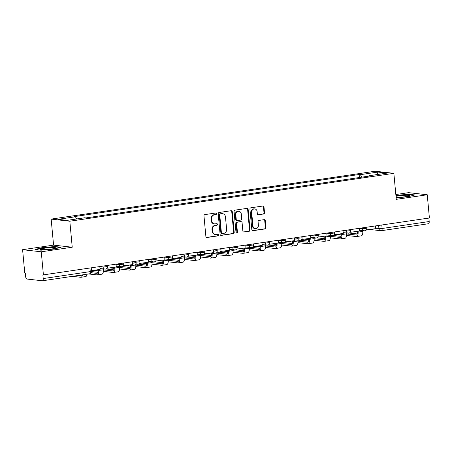 <?xml version="1.0" encoding="UTF-8"?>
<svg xmlns="http://www.w3.org/2000/svg" width="452" height="452" viewBox="0 0 452 452"><rect width="100%" height="100%" fill="white"/><g stroke="black" fill="none" stroke-linecap="round" stroke-linejoin="round"><path stroke-width="0.68" d="M216.508 213.689A0.808 0.718 96.4 0 0 215.723 212.994L204.886 214.598A1.158 1.023 96.4 0 0 203.971 215.892L205.88 236.503A1.158 1.023 96.4 0 0 207.01 237.492L217.847 235.893A0.808 0.718 96.4 0 0 217.7 234.289L216.293 234.498A3.701 3.277 96.4 0 1 215.542 234.509A3.701 3.277 96.4 0 1 212.689 231.317L212.53 229.599A3.701 3.277 96.4 0 1 215.457 225.452L216.858 225.243A0.808 0.718 96.4 0 0 216.711 223.644L215.31 223.847A3.701 3.277 96.4 0 1 214.553 223.864A3.701 3.277 96.4 0 1 211.705 220.666L211.542 218.949A3.701 3.277 96.4 0 1 214.468 214.807L215.87 214.598A0.808 0.718 96.4 0 0 216.508 213.689M214.553 223.864L214.011 223.802A3.701 3.277 96.4 0 1 211.157 220.61L210.999 218.892A3.701 3.277 96.4 0 1 213.926 214.745L215.327 214.536A0.808 0.718 96.4 0 0 215.593 213.016M206.507 237.43L217.305 235.831A0.808 0.718 96.4 0 0 217.57 234.311M215.542 234.509L214.999 234.452A3.701 3.277 96.4 0 1 212.146 231.254L211.988 229.537A3.701 3.277 96.4 0 1 214.915 225.39L216.316 225.186A0.808 0.718 96.4 0 0 216.581 223.661M263.623 214.101A1.158 1.023 96.4 0 0 264.539 212.802L264.002 207.022A1.158 1.023 96.4 0 0 262.878 206.027L250.837 207.807A1.158 1.023 96.4 0 0 249.928 209.101L251.837 229.712A1.158 1.023 96.4 0 0 252.962 230.706L265.002 228.927A1.158 1.023 96.4 0 0 265.917 227.627L265.267 220.644A1.158 1.023 96.4 0 0 264.143 219.649L258.99 220.412A1.158 1.023 96.4 0 0 258.075 221.706L258.397 225.169A3.091 2.74 96.4 0 1 255.323 228.65A3.091 2.74 96.4 0 1 252.939 225.977L251.679 212.412A3.091 2.74 96.4 0 1 254.753 208.931A3.091 2.74 96.4 0 1 257.137 211.604L257.346 213.864A1.158 1.023 96.4 0 0 258.476 214.858L263.081 214.039A1.158 1.023 96.4 0 0 263.996 212.739L263.459 206.959A1.158 1.023 96.4 0 0 262.832 206.033M72.235 247.221L53.568 245.12L22.6 249.696L41.268 251.798L72.235 247.221L69.823 221.209L393.861 173.331L396.274 199.338L427.247 194.761L429.4 217.977L42.872 274.952L43.211 278.568L90.287 271.607L91.547 271.268L91.236 267.946M41.268 251.798L43.42 275.008M232.277 211.711A1.158 1.023 96.4 0 0 231.153 210.717L219.113 212.491A1.158 1.023 96.4 0 0 218.203 213.79L220.113 234.396A1.158 1.023 96.4 0 0 221.237 235.39L233.277 233.616A1.158 1.023 96.4 0 0 234.187 232.317L232.277 211.711L231.735 211.649A1.158 1.023 96.4 0 0 231.108 210.722M234.978 210.152L247.012 208.372A1.158 1.023 96.4 0 1 248.142 209.366L250.052 229.972A1.158 1.023 96.4 0 1 249.137 231.271L243.984 232.029A1.158 1.023 96.4 0 1 242.86 231.034L242.086 222.678A1.158 1.023 96.4 0 0 240.961 221.683L237.543 222.192A1.158 1.023 96.4 0 0 236.628 223.486L237.436 232.187A0.808 0.718 96.4 0 1 236.006 232.396L234.063 211.446A1.158 1.023 96.4 0 1 234.978 210.152M22.6 249.696L24.753 272.906L25.295 272.968L25.634 276.584A2.356 1.068 -98.4 0 0 26.939 279.042L42.335 280.777A2.356 1.068 -98.4 0 0 42.465 280.771A2.356 1.068 -98.4 0 0 43.211 278.568M53.568 245.12L51.155 219.107L375.2 171.223L393.861 173.331M427.247 194.761L408.58 192.659L395.833 194.541M428.869 218.056L429.191 221.531A2.356 1.068 81.6 0 1 428.445 223.74A2.356 1.068 81.6 0 1 428.321 223.74M361.758 177.167L360.419 174.647L377.883 172.071L387.025 173.099L369.566 175.681L370.843 175.822L85.88 217.932L84.597 217.785L67.139 220.367L57.997 219.339L75.456 216.757L76.631 218.966M360.419 174.647L359.142 174.506L74.179 216.615L75.456 216.757M69.823 221.209L51.155 219.107M55.037 246.543L41.979 247.685L34.979 249.504L41.042 250.188L54.104 249.052L61.105 247.227L55.037 246.543L55.065 246.86M396.133 197.801L407.868 196.778L414.868 194.953L408.8 194.27L395.912 195.394M359.419 177.512L359.142 174.506M369.566 175.681L369.425 176.031M377.188 174.551L377.883 172.071M42.008 247.984L41.979 247.685M408.834 194.586L408.8 194.27M220.734 235.322L232.729 233.554A1.158 1.023 96.4 0 0 233.644 232.255L231.735 211.649M220.384 213.932A0.808 0.718 96.4 0 0 219.745 214.836L221.423 232.927A0.808 0.718 96.4 0 0 222.214 233.622L223.689 233.407A3.701 3.277 96.4 0 0 226.616 229.26L225.469 216.892A3.701 3.277 96.4 0 0 222.621 213.7A3.701 3.277 96.4 0 0 221.864 213.711L219.841 213.869A0.808 0.718 96.4 0 0 219.203 214.779L219.745 214.836M222.045 233.627L221.503 233.565A0.808 0.718 96.4 0 1 220.881 232.865L219.203 214.779M222.621 213.7L222.073 213.638A3.701 3.277 96.4 0 0 221.322 213.649L221.864 213.711M219.841 213.869L221.322 213.649M243.487 231.961L248.594 231.209A1.158 1.023 96.4 0 0 249.51 229.91L247.594 209.304A1.158 1.023 96.4 0 0 246.973 208.378M241.193 221.678L240.65 221.621A1.158 1.023 96.4 0 0 240.413 221.621L236.995 222.13A1.158 1.023 96.4 0 0 236.085 223.424L236.893 232.125L237.436 232.187M236.362 233.006A0.808 0.718 96.4 0 0 236.893 232.125M241.283 214.005A3.091 2.74 96.4 0 0 238.899 211.333A3.091 2.74 96.4 0 0 235.825 214.813L236.266 219.593A1.158 1.023 96.4 0 0 237.39 220.587L240.809 220.079A1.158 1.023 96.4 0 0 241.724 218.785L241.283 214.005M238.899 211.333L238.357 211.276A3.091 2.74 96.4 0 0 235.277 214.751L235.825 214.813M237.159 220.593L236.611 220.531A1.158 1.023 96.4 0 1 235.724 219.531L235.277 214.751M257.973 214.79L263.081 214.039M254.753 208.931L254.21 208.875A3.091 2.74 96.4 0 0 251.137 212.35L251.679 212.412M255.323 228.65L254.775 228.588A3.091 2.74 96.4 0 1 252.397 225.915L251.137 212.35M252.465 230.639L264.454 228.865A1.158 1.023 96.4 0 0 265.369 227.571L264.725 220.582A1.158 1.023 96.4 0 0 264.098 219.655M103.039 266.2L103.118 267.064L99.83 266.691L100.078 269.398L91.49 270.663M81.518 275.002A3.181 1.441 81.6 0 1 80.755 275.76A3.181 1.441 81.6 0 1 80.58 275.765L78.19 275.494M72.433 276.347L80.722 277.279A4.712 2.13 -98.4 0 0 80.976 277.279A4.712 2.13 -98.4 0 0 82.439 274.867M80.976 277.279L85.654 276.584A4.712 2.13 -98.4 0 0 87.112 274.178M43.98 249.662A7.656 0.814 -5.3 0 0 55.568 248.052A7.656 0.814 -5.3 0 0 52.144 247.538A7.656 0.814 -5.3 0 0 43.754 248.323A7.656 0.814 -5.3 0 0 40.584 249.442A7.656 0.814 -5.3 0 0 43.98 249.662M35.81 249.6L42.189 247.939L54.845 246.832L60.269 247.442M396.093 197.388A7.656 0.814 -5.3 0 0 397.743 197.388A7.656 0.814 -5.3 0 0 409.337 195.778A7.656 0.814 -5.3 0 0 405.907 195.264A7.656 0.814 -5.3 0 0 395.997 196.332M395.935 195.665L408.608 194.558L414.032 195.168M97.909 269.72L97.971 270.386A3.181 1.441 81.6 0 1 96.965 273.364A3.181 1.441 81.6 0 1 96.796 273.37L91.197 272.737M116.04 264.279L116.294 267.002L107.034 268.234M88.643 273.952L96.937 274.884A4.712 2.13 -98.4 0 0 97.191 274.884A4.712 2.13 -98.4 0 0 98.677 270.465L98.598 269.612M97.191 274.884L101.87 274.189A4.712 2.13 -98.4 0 0 103.355 269.776L103.276 268.912M97.847 272.268L91.553 271.562M114.124 267.324L114.181 267.991A3.181 1.441 81.6 0 1 113.181 270.968A3.181 1.441 81.6 0 1 113.006 270.974L103.367 269.884M132.255 261.883L132.504 264.606L123.243 265.838M103.367 271.386L113.147 272.488A4.712 2.13 -98.4 0 0 113.401 272.483A4.712 2.13 -98.4 0 0 114.893 268.07L114.814 267.217M113.401 272.483L118.079 271.793A4.712 2.13 -98.4 0 0 119.565 267.381L119.486 266.516M114.057 269.872L106.017 268.968M93.863 270.313L97.994 270.782M130.334 264.928L130.396 265.595A3.181 1.441 81.6 0 1 129.391 268.573A3.181 1.441 81.6 0 1 129.221 268.578L119.577 267.488M148.465 259.488L148.719 262.211L139.459 263.443M119.582 268.991L129.362 270.093A4.712 2.13 -98.4 0 0 129.617 270.087A4.712 2.13 -98.4 0 0 131.103 265.674L131.023 264.821M129.617 270.087L134.295 269.398A4.712 2.13 -98.4 0 0 135.781 264.985L135.702 264.121M130.272 267.477L122.226 266.573M110.073 267.917L114.209 268.386M146.544 262.533L146.606 263.2A3.181 1.441 81.6 0 1 145.606 266.177A3.181 1.441 81.6 0 1 145.431 266.183L135.792 265.092M167.89 256.617L167.969 257.482L164.681 257.109L164.929 259.815L155.669 261.047M135.792 266.595L145.572 267.697A4.712 2.13 -98.4 0 0 145.827 267.691A4.712 2.13 -98.4 0 0 147.318 263.279L147.239 262.426M145.827 267.691L150.505 267.002A4.712 2.13 -98.4 0 0 151.991 262.584L151.912 261.725M146.482 265.081L138.442 264.177M126.289 265.522L130.419 265.991M162.76 260.137L162.822 260.804A3.181 1.441 81.6 0 1 161.816 263.782A3.181 1.441 81.6 0 1 161.647 263.787L152.002 262.697M184.1 254.222L184.179 255.086L180.89 254.713L181.145 257.42L171.879 258.651M152.008 264.2L161.782 265.301A4.712 2.13 -98.4 0 0 162.042 265.296A4.712 2.13 -98.4 0 0 163.528 260.883L163.449 260.03M162.042 265.296L166.715 264.606A4.712 2.13 -98.4 0 0 168.206 260.188L168.127 259.329M162.697 262.685L154.652 261.781M142.499 263.126L146.634 263.595M178.969 257.736L179.032 258.408A3.181 1.441 81.6 0 1 178.031 261.386A3.181 1.441 81.6 0 1 177.856 261.392L168.217 260.301M197.106 252.301L197.355 255.024L188.094 256.256M168.217 261.804L177.998 262.906A4.712 2.13 -98.4 0 0 178.252 262.9A4.712 2.13 -98.4 0 0 179.743 258.487L179.664 257.634M178.252 262.9L182.93 262.211A4.712 2.13 -98.4 0 0 184.416 257.793L184.337 256.934M178.907 260.29L170.867 259.386M158.714 260.731L162.844 261.2M195.185 255.34L195.247 256.013A3.181 1.441 81.6 0 1 194.241 258.99A3.181 1.441 81.6 0 1 194.066 258.996L184.427 257.906M213.316 249.905L213.57 252.628L204.304 253.86M184.433 259.408L194.207 260.51A4.712 2.13 -98.4 0 0 194.467 260.505A4.712 2.13 -98.4 0 0 195.953 256.092L195.874 255.239M194.467 260.505L199.14 259.815A4.712 2.13 -98.4 0 0 200.631 255.397L200.552 254.538M195.123 257.894L187.077 256.99M174.924 258.335L179.06 258.804M211.395 252.945L211.457 253.617A3.181 1.441 81.6 0 1 210.457 256.595A3.181 1.441 81.6 0 1 210.282 256.6L200.637 255.51M229.526 247.51L229.78 250.233L220.519 251.465M200.643 257.013L210.423 258.115A4.712 2.13 -98.4 0 0 210.677 258.109A4.712 2.13 -98.4 0 0 212.163 253.696L212.09 252.843M210.677 258.109L215.355 257.42A4.712 2.13 -98.4 0 0 216.841 253.001L216.762 252.143M211.333 255.499L203.293 254.595M191.134 255.939L195.27 256.408M227.61 250.549L227.672 251.222A3.181 1.441 81.6 0 1 226.667 254.199A3.181 1.441 81.6 0 1 226.492 254.205L216.853 253.114M248.95 244.639L249.029 245.504L245.741 245.131L245.995 247.837L236.729 249.069M216.858 254.617L226.633 255.719A4.712 2.13 -98.4 0 0 226.893 255.713A4.712 2.13 -98.4 0 0 228.379 251.301L228.3 250.448M226.893 255.713L231.565 255.024A4.712 2.13 -98.4 0 0 233.057 250.606L232.978 249.747M227.542 253.103L219.502 252.199M207.349 253.544L211.485 254.013M243.82 248.154L243.882 248.826A3.181 1.441 81.6 0 1 242.877 251.804A3.181 1.441 81.6 0 1 242.707 251.809L233.062 250.719M265.16 242.244L265.245 243.108L261.957 242.735L262.205 245.442L252.945 246.673M233.068 252.222L242.848 253.323A4.712 2.13 -98.4 0 0 243.103 253.318A4.712 2.13 -98.4 0 0 244.588 248.905L244.509 248.052M243.103 253.318L247.781 252.628A4.712 2.13 -98.4 0 0 249.267 248.21L249.188 247.351M243.758 250.707L235.718 249.803M223.559 251.148L227.695 251.617M260.036 245.758L260.098 246.43A3.181 1.441 81.6 0 1 259.092 249.408A3.181 1.441 81.6 0 1 258.917 249.414L249.278 248.323M278.166 240.323L278.421 243.046L269.155 244.278M249.284 249.826L259.058 250.928A4.712 2.13 -98.4 0 0 259.318 250.922A4.712 2.13 -98.4 0 0 260.804 246.509L260.725 245.656M259.318 250.922L263.991 250.233A4.712 2.13 -98.4 0 0 265.482 245.815L265.397 244.956M259.968 248.312L251.928 247.408M239.775 248.753L243.91 249.221M276.245 243.362L276.308 244.035A3.181 1.441 81.6 0 1 275.302 247.012A3.181 1.441 81.6 0 1 275.132 247.018L265.488 245.928M294.376 237.927L294.631 240.65L285.37 241.882M265.493 247.43L275.274 248.532A4.712 2.13 -98.4 0 0 275.528 248.527A4.712 2.13 -98.4 0 0 277.014 244.114L276.935 243.261M275.528 248.527L280.206 247.837A4.712 2.13 -98.4 0 0 281.692 243.419L281.613 242.56M276.183 245.916L268.138 245.012M255.985 246.357L260.12 246.826M292.461 240.967L292.523 241.639A3.181 1.441 81.6 0 1 291.517 244.617A3.181 1.441 81.6 0 1 291.342 244.622L281.703 243.532M310.592 235.532L310.84 238.255L301.58 239.487M281.709 245.035L291.483 246.137A4.712 2.13 -98.4 0 0 291.738 246.131A4.712 2.13 -98.4 0 0 293.229 241.718L293.15 240.865M291.738 246.131L296.416 245.442A4.712 2.13 -98.4 0 0 297.908 241.023L297.823 240.165M292.393 243.521L284.353 242.617M272.2 243.961L276.336 244.43M308.671 238.571L308.733 239.244A3.181 1.441 81.6 0 1 307.727 242.221A3.181 1.441 81.6 0 1 307.558 242.227L297.913 241.136M330.011 232.661L330.09 233.526L326.807 233.153L327.056 235.859L317.796 237.091M297.919 242.639L307.699 243.741A4.712 2.13 -98.4 0 0 307.953 243.735A4.712 2.13 -98.4 0 0 309.439 239.323L309.36 238.47M307.953 243.735L312.631 243.046A4.712 2.13 -98.4 0 0 314.117 238.628L314.038 237.769M308.609 241.125L300.563 240.221M288.41 241.566L292.546 242.035M324.886 236.176L324.948 236.848A3.181 1.441 81.6 0 1 323.943 239.826A3.181 1.441 81.6 0 1 323.768 239.831L314.129 238.741M346.226 230.266L346.305 231.13L343.017 230.757L343.266 233.464L334.005 234.695M314.129 240.244L323.909 241.345A4.712 2.13 -98.4 0 0 324.163 241.34A4.712 2.13 -98.4 0 0 325.655 236.927L325.576 236.074M324.163 241.34L328.841 240.65A4.712 2.13 -98.4 0 0 330.327 236.232L330.248 235.373M324.818 238.729L316.779 237.825M304.625 239.17L308.756 239.639M341.096 233.78L341.158 234.452A3.181 1.441 81.6 0 1 340.153 237.43A3.181 1.441 81.6 0 1 339.983 237.436L330.339 236.345M359.227 228.345L359.481 231.068L350.221 232.3M330.344 237.848L340.124 238.95A4.712 2.13 -98.4 0 0 340.379 238.944A4.712 2.13 -98.4 0 0 341.865 234.531L341.785 233.678M340.379 238.944L345.057 238.255A4.712 2.13 -98.4 0 0 346.543 233.837L346.464 232.978M341.034 236.334L332.988 235.43M320.835 236.775L324.971 237.243M357.306 231.384L357.368 232.057A3.181 1.441 81.6 0 1 356.368 235.034A3.181 1.441 81.6 0 1 356.193 235.04L346.554 233.95M375.442 225.949L375.691 228.672L366.431 229.904M346.554 235.452L356.334 236.554A4.712 2.13 -98.4 0 0 356.588 236.549A4.712 2.13 -98.4 0 0 358.08 232.136L358.001 231.283M356.588 236.549L361.267 235.859A4.712 2.13 -98.4 0 0 362.753 231.441L362.673 230.582M357.244 233.938L349.204 233.034M337.051 234.379L341.181 234.848M375.657 228.3L382.115 228.486L429.191 221.531M378.652 225.475L378.945 228.672A2.356 2.085 -83.6 0 0 380.759 230.706A2.356 2.356 0 0 0 381.369 230.695A2.356 1.068 -98.4 0 0 382.115 228.486L381.793 225.011M359.227 228.362L362.515 228.735L366.939 228.209L366.849 227.22M362.436 227.87L362.515 228.735A2.356 2.085 -83.6 0 0 364.329 230.769A2.356 2.356 0 0 0 366.939 228.209M310.592 235.548L313.88 235.921L318.304 235.396L318.214 234.407M313.801 235.057L313.88 235.921A2.356 2.085 -83.6 0 0 315.694 237.955A2.356 2.356 0 0 0 318.304 235.396M294.382 237.944L297.665 238.317L302.094 237.792L301.998 236.803M297.586 237.453L297.665 238.317A2.356 2.085 -83.6 0 0 299.484 240.351A2.356 2.356 0 0 0 302.094 237.792M278.166 240.34L281.455 240.713L285.879 240.187L285.788 239.198M281.376 239.848L281.455 240.713A2.356 2.085 -83.6 0 0 283.268 242.747A2.356 2.356 0 0 0 285.879 240.187M229.531 247.526L232.82 247.899L237.243 247.374L237.147 246.385M232.735 247.035L232.82 247.899A2.356 2.085 -83.6 0 0 234.633 249.933A2.356 2.356 0 0 0 237.243 247.374M213.316 249.922L216.604 250.295L221.028 249.77L220.938 248.781M216.525 249.431L216.604 250.295A2.356 2.085 -83.6 0 0 218.418 252.329A2.356 2.356 0 0 0 221.028 249.77M197.106 252.318L200.394 252.691L204.818 252.165L204.728 251.176M200.315 251.826L200.394 252.691A2.356 2.085 -83.6 0 0 202.208 254.725A2.356 2.356 0 0 0 204.818 252.165M148.465 259.505L151.753 259.877L156.177 259.352L156.087 258.363M151.674 259.013L151.753 259.877A2.356 2.085 -83.6 0 0 153.567 261.911A2.356 2.356 0 0 0 156.177 259.352M132.255 261.9L135.543 262.273L139.967 261.748L139.877 260.759M135.464 261.409L135.543 262.273A2.356 2.085 -83.6 0 0 137.357 264.307A2.356 2.356 0 0 0 139.967 261.748M116.045 264.296L119.328 264.669L123.752 264.143L123.662 263.154M119.249 263.804L119.328 264.669A2.356 2.085 -83.6 0 0 121.147 266.703A2.356 2.356 0 0 0 123.752 264.143M105.412 269.093A2.356 2.085 -83.6 0 1 103.118 267.064L107.542 266.539L107.452 265.55M170.263 259.51A2.356 2.085 -83.6 0 1 167.969 257.482L172.393 256.956L172.302 255.968M186.473 257.115A2.356 2.085 -83.6 0 1 184.179 255.086L188.603 254.561L188.512 253.572M251.323 247.532A2.356 2.085 -83.6 0 1 249.029 245.504L253.453 244.978L253.363 243.99M267.539 245.137A2.356 2.085 -83.6 0 1 265.245 243.108L269.669 242.583L269.573 241.594M332.389 235.548A2.356 2.085 -83.6 0 1 330.09 233.526L334.514 233L334.423 232.012M348.599 233.153A2.356 2.085 -83.6 0 1 346.305 231.13L350.729 230.605L350.639 229.616M121.628 266.697A2.356 2.085 -83.6 0 1 121.147 266.703L116.215 266.149M137.837 264.301A2.356 2.085 -83.6 0 1 137.357 264.307L132.425 263.753M154.047 261.906A2.356 2.085 -83.6 0 1 153.567 261.911L148.64 261.358M202.688 254.719A2.356 2.085 -83.6 0 1 202.208 254.725L197.275 254.171M218.898 252.323A2.356 2.085 -83.6 0 1 218.418 252.329L213.491 251.775M235.113 249.928A2.356 2.085 -83.6 0 1 234.633 249.933L229.701 249.38M283.749 242.735A2.356 2.085 -83.6 0 1 283.268 242.747L278.336 242.193M299.964 240.34A2.356 2.085 -83.6 0 1 299.484 240.351L294.551 239.797M316.174 237.944A2.356 2.085 -83.6 0 1 315.694 237.955L310.761 237.402M364.809 230.757A2.356 2.085 -83.6 0 1 364.329 230.769L359.402 230.215M89.965 268.132L90.287 271.607A2.356 1.068 -98.4 0 1 89.547 273.816A2.356 2.356 0 0 0 91.547 271.268M370.069 229.503L380.759 230.706A2.356 2.085 -83.6 0 0 381.239 230.695A2.356 1.068 -98.4 0 0 381.369 230.695L428.445 223.74M89.417 273.822A2.356 1.068 -98.4 0 0 89.547 273.816L42.465 280.771M213.926 214.745L214.468 214.807M210.999 218.892L211.542 218.949M211.157 220.61L211.705 220.666M216.316 225.186L216.858 225.243M214.915 225.39L215.457 225.452M211.988 229.537L212.53 229.599M212.146 231.254L212.689 231.317M217.305 235.831L217.847 235.893M206.541 237.441L207.01 237.492M215.327 214.536L215.87 214.598M233.644 232.255L234.187 232.317M232.729 233.554L233.277 233.616M220.774 235.339L221.237 235.39M220.881 232.865L221.423 232.927M247.594 209.304L248.142 209.366M249.51 229.91L250.052 229.972M248.594 231.209L249.137 231.271M243.521 231.978L243.984 232.029M240.413 221.621L240.961 221.683M236.995 222.13L237.543 222.192M236.085 223.424L236.628 223.486M235.724 219.531L236.266 219.593M258.007 214.807L258.476 214.858M252.397 225.915L252.939 225.977M264.725 220.582L265.267 220.644M265.369 227.571L265.917 227.627M264.454 228.865L265.002 228.927M252.498 230.65L252.962 230.706M263.459 206.959L264.002 207.022M263.996 212.739L264.539 212.802M80.58 275.765L80.919 275.714M98.677 270.465L103.355 269.776M96.796 273.37L97.135 273.319M114.893 268.07L119.565 267.381M113.006 270.974L113.345 270.923M131.103 265.674L135.781 264.985M129.221 268.578L129.56 268.528M147.318 263.279L151.991 262.584M145.431 266.183L145.77 266.132M163.528 260.883L168.206 260.188M161.647 263.787L161.985 263.736M179.743 258.487L184.416 257.793M177.856 261.392L178.195 261.341M195.953 256.092L200.631 255.397M194.066 258.996L194.405 258.945M212.163 253.696L216.841 253.001M210.282 256.6L210.621 256.55M228.379 251.301L233.057 250.606M226.492 254.205L226.831 254.154M244.588 248.905L249.267 248.21M242.707 251.809L243.046 251.758M260.804 246.509L265.482 245.815M258.917 249.414L259.256 249.363M277.014 244.114L281.692 243.419M275.132 247.018L275.471 246.967M293.229 241.718L297.908 241.023M291.342 244.622L291.681 244.572M309.439 239.323L314.117 238.628M307.558 242.227L307.897 242.176M325.655 236.927L330.327 236.232M323.768 239.831L324.107 239.78M341.865 234.531L346.543 233.837M339.983 237.436L340.322 237.385M358.08 232.136L362.753 231.441M356.193 235.04L356.532 234.989M99.999 268.544L104.932 269.098A2.356 2.356 0 0 0 107.542 266.539M164.85 258.962L169.782 259.516A2.356 2.356 0 0 0 172.393 256.956M181.066 256.566L185.992 257.12A2.356 2.356 0 0 0 188.603 254.561M245.916 246.984L250.843 247.538A2.356 2.356 0 0 0 253.453 244.978M262.126 244.588L267.059 245.142A2.356 2.356 0 0 0 269.669 242.583M326.977 235.006L331.909 235.56A2.356 2.356 0 0 0 334.514 233M343.187 232.61L348.119 233.164A2.356 2.356 0 0 0 350.729 230.605"/></g></svg>
